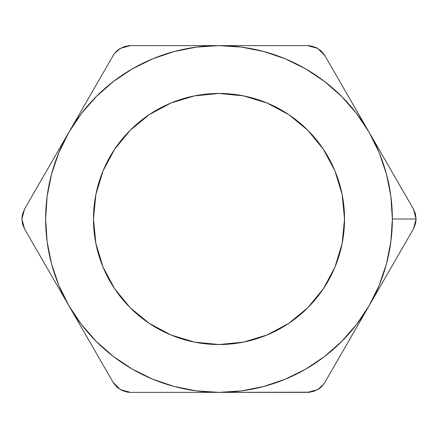 <?xml version="1.0" encoding="UTF-8"?>
<svg xmlns="http://www.w3.org/2000/svg" width="438" height="438" viewBox="0 0 438 438"><rect width="100%" height="100%" fill="white"/><g stroke="black" fill="none" stroke-linecap="round" stroke-linejoin="round"><path stroke-width="0.66" d="M344.536 219A125.536 125.536 0 0 1 219 344.536A125.536 125.536 0 0 1 93.464 219L95.873 243.49L103.018 267.043L114.619 288.746L130.228 307.772L149.254 323.381L170.957 334.982L194.51 342.127L219 344.536L243.49 342.127L267.043 334.982L288.746 323.381L307.772 307.772L323.381 288.746L334.982 267.043L342.127 243.49L344.536 219L342.127 194.51L334.982 170.957L323.381 149.254L307.772 130.228L288.746 114.619L267.043 103.018L243.49 95.873L219 93.464L194.51 95.873L170.957 103.018L149.254 114.619L130.228 130.228L114.619 149.254L103.018 170.957L95.873 194.51L93.464 219A125.536 125.536 0 0 1 219 93.464A125.536 125.536 0 0 1 344.536 219M402.522 190.147L369.135 132.32A173.366 173.366 0 0 1 392.366 219L416.1 219L415.41 213.81L413.428 209.036L324.843 55.599L321.076 50.896L315.968 47.485L310.285 45.82L307.585 45.634L130.415 45.634L124.452 46.548L118.944 49.27L114.663 53.354L113.157 55.599L24.572 209.036L22.382 214.653L21.9 219L22.59 224.19L24.572 228.964L21.9 219.049M35.478 190.147L24.572 209.036L21.9 219L22.59 213.81M24.572 228.964L113.157 382.401L116.924 387.104L122.032 390.515L127.715 392.18L130.415 392.366L307.585 392.366L313.548 391.452L319.056 388.73L323.337 384.646L324.843 382.401L413.428 228.964L415.618 223.347L416.1 219L392.366 219L390.882 241.628L386.458 263.868L379.166 285.341L369.135 305.68L356.537 324.536L341.585 341.585L324.536 356.537L305.68 369.135L285.341 379.166L263.868 386.458L241.562 390.888M113.404 81.506L132.32 68.865L152.659 58.834L174.132 51.542L196.438 47.112M241.562 47.112L263.868 51.542L285.341 58.834L305.68 68.865L324.536 81.463L341.585 96.415L356.537 113.464L369.135 132.32L379.166 152.659L386.458 174.132L390.882 196.372L392.366 219A173.366 173.366 0 0 1 369.135 305.68L413.428 228.964L416.1 219L413.428 209.036M324.596 356.494L305.68 369.135M196.438 390.888L174.132 386.458L152.659 379.166L132.32 369.135L113.464 356.537L96.415 341.585L81.463 324.536L68.865 305.68L58.834 285.341L51.542 263.868L47.118 241.628L45.634 219L47.118 196.372L51.542 174.132L58.834 152.659L68.865 132.32L81.463 113.464L96.415 96.415L113.464 81.463L132.32 68.865M196.372 47.118L219 45.634L241.628 47.118M241.628 390.882L219 392.366L196.372 390.882M267.043 103.018L243.49 95.873M103.018 170.957L95.873 194.51M170.957 334.982L194.51 342.127M334.982 267.043L342.127 243.49M102.229 74.52L68.865 132.32A173.366 173.366 0 0 1 219 45.634L130.415 45.634L219 45.634A173.366 173.366 0 0 1 369.135 132.32L325.812 57.274M241.513 45.634L219 45.634L241.513 45.634M285.894 45.634L263.89 45.634L307.585 45.634L317.566 48.317L324.843 55.599M335.771 363.48L369.135 305.68A173.366 173.366 0 0 1 219 392.366L310.285 392.18M219 392.366A173.366 173.366 0 0 1 68.865 305.68L113.157 382.401L120.434 389.683L130.415 392.366L196.635 392.366M35.494 247.886L68.865 305.68A173.366 173.366 0 0 1 68.865 132.32M46.483 266.923L42.486 259.997M57.57 286.118L54.443 280.703M102.229 363.48L68.865 305.68M285.894 392.366L241.513 392.366M346.759 344.443L342.762 351.364M357.857 325.22L353.537 332.699M391.49 266.966L369.135 305.68M401.104 250.312L391.528 266.895M391.517 171.077L395.514 178.003M380.425 151.871L382.839 156.054M335.771 74.52L369.135 132.32M127.715 45.82L130.415 45.634L120.466 48.3C117.428 50.047 114.991 52.483 113.157 55.599M91.23 93.579L95.238 86.636M80.149 112.774L84.463 105.301M413.461 228.91L416.1 219.071M317.566 389.683L323.189 384.832M323.742 384.104L324.772 382.522M307.651 392.366L309.611 392.262M324.843 382.401C323.009 385.517 320.572 387.953 317.534 389.7L307.585 392.366M120.466 389.7L127.48 392.147M128.383 392.262L130.272 392.36M113.19 382.456L114.258 384.099M24.539 209.09L21.9 218.929M120.434 48.317L114.811 53.168M114.258 53.896L113.228 55.478M130.349 45.634L128.389 45.738M317.534 48.3L310.52 45.853M309.617 45.738L307.728 45.64M324.81 55.544L323.742 53.901"/></g></svg>
